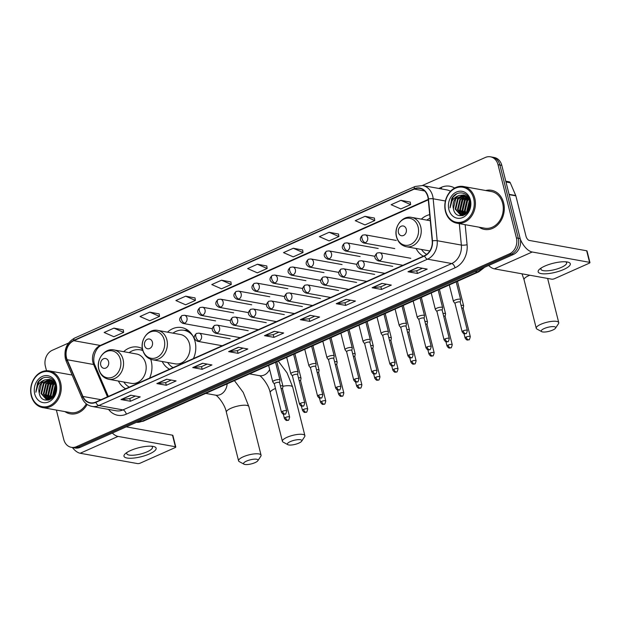 <?xml version="1.0" encoding="UTF-8"?>
<svg xmlns="http://www.w3.org/2000/svg" width="621" height="621" viewBox="0 0 621 621"><rect width="100%" height="100%" fill="white"/><g stroke="black" fill="none" stroke-linecap="round" stroke-linejoin="round"><path stroke-width="0.93" d="M416.054 248.478A21.945 17.885 -79.8 0 0 423.343 256.194M162.205 361.507A21.945 17.885 -79.8 0 0 169.494 369.223M193.449 358.558A21.945 17.885 -79.8 0 0 195.056 341.472A21.945 17.885 -79.8 0 0 181.666 327.57A21.945 17.885 -79.8 0 0 167.491 332.165M118.378 381.022A21.945 17.885 -79.8 0 0 125.659 388.738M149.614 378.073A21.945 17.885 -79.8 0 0 151.221 360.987A21.945 17.885 -79.8 0 0 150.732 359.287M429.701 214.649A21.945 17.885 -79.8 0 0 421.341 219.135M142.403 348.723A21.945 17.885 -79.8 0 0 137.831 347.085A21.945 17.885 -79.8 0 0 123.664 351.68M56.379 410.07L63.761 439.458A12.42 10.122 -79.8 0 0 71.345 447.33L75.118 448.005A12.42 10.122 -79.8 0 0 80.225 447.345L513.311 254.509A12.42 10.122 -79.8 0 0 520.188 238.588L501.799 165.357A12.42 10.122 -79.8 0 0 494.215 157.493L492.329 157.152A12.42 10.122 -79.8 0 1 499.905 165.015A12.42 10.122 -79.8 0 0 492.329 157.152L490.443 156.81A12.42 10.122 -79.8 0 0 485.335 157.47L422.389 185.5M73.231 447.663A12.42 10.122 -79.8 0 0 78.339 447.004L511.425 254.168A12.42 10.122 -79.8 0 0 518.302 238.247L499.905 165.015L518.302 238.247A12.42 10.122 -79.8 0 1 511.425 254.168L78.339 447.004A12.42 10.122 -79.8 0 1 73.231 447.663M64.957 411.614A19.872 16.2 -79.8 0 0 70.282 413.834A19.872 16.2 -79.8 0 0 87.165 404.457A19.872 16.2 -79.8 0 1 70.282 413.834A19.872 16.2 -79.8 0 1 64.957 411.614M479.125 227.201A19.872 16.2 -79.8 0 0 484.45 229.421A19.872 16.2 -79.8 0 0 503.631 202.888A19.872 16.2 -79.8 0 0 491.498 190.298A19.872 16.2 -79.8 0 0 485.731 190.523A19.872 16.2 -79.8 0 1 491.498 190.298L491.498 190.298A19.872 16.2 -79.8 0 1 503.631 202.888A19.872 16.2 -79.8 0 1 484.45 229.421A19.872 16.2 -79.8 0 1 479.125 227.201M66.486 357.665A13.251 10.798 100.2 0 1 73.821 340.688L414.292 189.087A13.251 10.798 100.2 0 1 419.742 188.38A13.251 10.798 100.2 0 1 428.203 198.992L432.216 240.917A13.251 10.798 100.2 0 1 424.492 255.681L95.758 402.059A13.251 10.798 100.2 0 1 90.309 402.765A13.251 10.798 100.2 0 1 82.927 396.439L67.184 359.738A13.251 10.798 100.2 0 1 66.486 357.665M66.222 357.781A13.584 11.069 -79.8 0 0 66.936 359.908L82.678 396.609A13.584 11.069 -79.8 0 0 95.836 402.361L424.57 255.992A13.584 11.069 -79.8 0 0 432.48 240.855L428.474 198.93A13.584 11.069 -79.8 0 0 414.215 188.784L73.744 340.378A13.584 11.069 -79.8 0 0 66.222 357.781M410.271 202.089L400.918 200.342L391.129 204.705L400.856 208.943L410.636 204.588L410.264 202.027M374.401 218.056L365.039 216.318L355.259 220.672L364.977 224.918L374.766 220.564L374.393 218.002M338.523 234.032L329.169 232.293L319.388 236.648L329.107 240.894L338.887 236.539L338.515 233.977M302.652 250.007L293.298 248.268L283.51 252.623L293.236 256.861L303.017 252.506L302.644 249.952M123.292 329.867L113.93 328.129L104.149 332.483L113.868 336.729L123.657 332.375L123.284 329.813M159.162 313.892L149.808 312.153L140.02 316.516L149.746 320.754L159.527 316.399L159.155 313.838M195.033 297.925L185.679 296.186L175.898 300.541L185.617 304.787L195.398 300.424L195.025 297.87M230.903 281.95L221.55 280.211L211.769 284.565L221.487 288.812L231.276 284.457L230.896 281.895M266.782 265.974L257.42 264.236L247.639 268.59L257.366 272.836L267.146 268.482L266.774 265.92M72.028 374.828A19.872 16.2 -79.8 0 0 71.562 374.937A19.872 16.2 -79.8 0 1 72.028 374.828M71.345 447.33A12.42 10.122 -79.8 0 0 76.453 446.662L509.538 253.826A12.42 10.122 -79.8 0 0 516.416 237.905L498.019 164.681A12.42 10.122 -79.8 0 0 490.443 156.81M68.496 343.071L52.249 350.306A12.42 10.122 -79.8 0 0 45.372 366.227L46.505 370.737M346.013 299.353L355.46 301.053L345.672 305.416L336.233 303.708L346.013 299.353M381.884 283.386L391.331 285.086L381.542 289.44L372.103 287.74L381.884 283.386M417.762 267.41L427.201 269.11L417.421 273.465L407.974 271.765L417.762 267.41M238.394 347.271L247.841 348.979L238.053 353.333L228.613 351.633L238.394 347.271M202.524 363.246L211.963 364.946L202.182 369.301L192.743 367.601L202.524 363.246M166.653 379.221L176.092 380.921L166.312 385.276L156.865 383.576L166.653 379.221M130.775 395.197L140.222 396.897L130.433 401.251L120.994 399.551L130.775 395.197M310.143 315.328L319.582 317.028L309.801 321.383L300.354 319.683L310.143 315.328M274.272 331.303L283.712 333.003L273.931 337.358L264.484 335.658L274.272 331.303M273.931 337.358L273.256 334.672M278.938 332.142L273.209 334.696L264.802 335.666A3.315 1.677 -114 0 1 264.484 335.658M309.801 321.383L309.126 318.705M314.816 316.167L309.087 318.72L300.673 319.699A3.315 1.677 -114 0 1 300.354 319.683M130.433 401.251L129.766 398.566M135.448 396.035L129.719 398.581L121.312 399.559A3.315 1.677 -114 0 1 120.994 399.551M166.312 385.276L165.636 382.59M171.318 380.06L165.597 382.614L157.183 383.592A3.315 1.677 -114 0 1 156.865 383.576M202.182 369.301L201.507 366.623M207.197 364.092L201.468 366.638L193.053 367.616A3.315 1.677 -114 0 1 192.743 367.601M238.053 353.333L237.377 350.648M243.067 348.117L237.338 350.663L228.932 351.641A3.315 1.677 -114 0 1 228.613 351.633M417.421 273.465L416.745 270.779M422.427 268.249L416.707 270.803L408.292 271.781A3.315 1.677 -114 0 1 407.974 271.765M381.542 289.44L380.875 286.755M386.557 284.224L380.828 286.778L372.421 287.748A3.315 1.677 -114 0 1 372.103 287.74M345.672 305.416L344.997 302.73M350.686 300.199L344.958 302.745L336.551 303.723A3.315 1.677 -114 0 1 336.233 303.708M257.42 264.236L267.146 268.482M221.55 280.211L231.276 284.457M185.679 296.186L195.398 300.424M149.808 312.153L159.527 316.399M113.93 328.129L123.657 332.375M293.298 248.268L303.017 252.506M329.169 232.293L338.887 236.539M365.039 216.318L374.766 220.564M400.918 200.342L410.636 204.588M149.506 453.912A16.565 4.65 -14.1 0 1 129.657 458.259A16.565 4.65 -14.1 0 1 125.636 453.4A16.565 4.65 -14.1 0 1 130.62 450.512A16.565 4.65 -14.1 0 1 153.333 446.445A16.565 4.65 -14.1 0 1 149.506 453.912M127.158 452.321A13.251 3.718 165.9 0 0 126.762 453.656A13.251 3.718 165.9 0 0 134.159 455.154A13.251 3.718 165.9 0 0 147.169 451.793A13.251 3.718 165.9 0 0 152.463 447.205A13.251 3.718 165.9 0 0 151.477 446.212M72.385 447.516A16.565 8.391 66 0 0 80.21 453.26L137.575 463.592A2.073 0.582 165.9 0 0 140.385 463.08L174.951 447.687A2.073 0.582 165.9 0 0 175.782 446.973A2.073 0.582 165.9 0 0 175.401 446.747L172.498 435.189L126.249 426.852M112.331 433.054A16.565 8.391 66 0 0 118.044 436.416L175.401 446.747M172.498 435.189A2.073 0.582 -14.1 0 1 172.879 435.406L175.782 446.973M59.507 382.924A17.807 14.516 -79.8 0 0 41.32 372.6A17.807 14.516 -79.8 0 0 31.461 395.414A17.807 14.516 -79.8 0 0 49.641 405.746A17.807 14.516 -79.8 0 0 59.507 382.924M60.625 382.722A18.63 15.191 -79.8 0 0 49.261 370.916A18.63 15.191 -79.8 0 0 31.275 395.787A18.63 15.191 -79.8 0 0 42.647 407.593A18.63 15.191 -79.8 0 0 60.625 382.722M53.196 396.974L52.801 395.593L55.704 384.873M53.592 396.477L55.859 385.486M51.745 398.403L50.441 395.166L52.816 385.074L54.827 383.11M52.094 398.108L51.031 395.267L53.406 385.183L55.059 383.491M50.425 399.287L48.081 394.739L50.456 384.647L53.833 381.837M50.743 399.101L48.671 394.847L51.046 384.756L54.089 382.125M49.222 399.823L45.721 394.312L48.096 384.228L52.785 380.883M53.127 381.162L50.743 383.53L47.941 395.818L49.525 399.714L46.311 394.42L48.686 384.329L53.057 381.1M48.12 400.048L43.361 393.885L45.737 383.801L51.698 380.168M48.422 400.033L43.951 393.993L46.327 383.902L51.978 380.331M48.578 400.025L46.777 399.924L41.002 393.466L43.369 383.374L50.573 379.672M48.104 400.134L46.917 399.947M47.212 399.994L41.591 393.567L43.959 383.483L50.852 379.773M54.927 394.234L56.177 388.109M55.548 392.612L56.107 389.848M53.375 380.991L53.763 380.883M39.232 393.147C41.599 406.794 59.717 398.24 55.812 385.292C53.926 375.806 42.104 374.471 37.555 382.963L35.894 392.262C36.391 385.913 39.41 381.783 44.96 379.881A10.355 8.438 -79.8 0 0 39.232 393.147L41.599 383.056L49.703 379.415M44.96 379.881L49.556 379.392L55.626 384.609M34.722 393.962A13.662 11.139 -79.8 0 0 48.679 401.888A13.662 11.139 -79.8 0 0 56.239 384.376A13.662 11.139 -79.8 0 0 42.282 376.45A13.662 11.139 -79.8 0 0 34.722 393.962M42.647 407.593L70.507 412.616A18.63 15.191 -79.8 0 0 86.319 403.836M35.894 392.262L38.937 381.403L42.74 378.119M47.18 399.319L45.574 395.391L48.384 383.103L50.984 380.572M51.17 398.829L50.301 396.245L53.103 383.957L54.4 382.513M52.839 397.378L55.502 384.329M47.421 400.017L47.064 399.528M46.66 398.899L45.279 395.336L48.081 383.048L50.27 380.836M49.02 399.319L47.646 395.763L50.448 383.475L52.638 381.263M50.961 398.961L50.006 396.19L52.808 383.902L54.252 382.319M52.622 397.603L52.366 396.617L55.378 384.065M54.446 395.173L56.107 386.984M255.037 462.629A7.452 2.096 165.9 0 0 257.847 460.72A7.452 2.096 165.9 0 0 254.789 459.144A7.452 2.096 165.9 0 0 246.537 461.092A7.452 2.096 165.9 0 0 244.022 464.19A7.452 2.096 165.9 0 0 255.037 462.629M244.022 464.19L239.295 461.628A11.597 3.252 -14.1 0 1 238.573 460.829A11.597 3.252 -14.1 0 1 243.207 456.815A11.597 3.252 -14.1 0 1 254.587 453.873A11.597 3.252 -14.1 0 1 261.061 455.185A11.597 3.252 -14.1 0 1 260.804 456.233L257.847 460.72M108.582 361.663A4.968 4.052 -79.8 0 0 103.505 358.783A4.968 4.052 -79.8 0 0 100.757 365.148A4.968 4.052 -79.8 0 0 105.834 368.036A4.968 4.052 -79.8 0 0 108.582 361.663M108.667 379.276L131.295 383.351A14.904 12.148 -79.8 0 0 145.679 363.456A14.904 12.148 -79.8 0 0 136.581 354.009L113.954 349.933C104.724 347.814 95.89 359.443 98.817 369.386C100.369 374.843 103.653 378.142 108.667 379.276A14.904 12.148 -79.8 0 0 123.051 359.373A14.904 12.148 -79.8 0 0 113.954 349.933M142.846 350.578A19.67 16.03 -79.8 0 0 140.261 349.833A19.67 16.03 -79.8 0 0 129.121 352.666M142.791 350.391A19.67 16.03 -79.8 0 0 141.208 350.003L140.261 349.833M123.835 382.008A19.67 16.03 -79.8 0 0 129.277 387.131M298.864 443.107A7.452 2.096 165.9 0 0 301.674 441.205A7.452 2.096 165.9 0 0 298.616 439.629A7.452 2.096 165.9 0 0 290.364 441.578A7.452 2.096 165.9 0 0 287.849 444.675A7.452 2.096 165.9 0 0 298.864 443.107M287.849 444.675L283.129 442.113A11.597 3.252 -14.1 0 1 282.4 441.314A11.597 3.252 -14.1 0 1 287.034 437.3A11.597 3.252 -14.1 0 1 298.414 434.358A11.597 3.252 -14.1 0 1 304.888 435.663A11.597 3.252 -14.1 0 1 304.632 436.71L301.674 441.205M152.417 342.148A4.968 4.052 -79.8 0 0 147.34 339.268A4.968 4.052 -79.8 0 0 144.584 345.633A4.968 4.052 -79.8 0 0 149.661 348.513A4.968 4.052 -79.8 0 0 152.417 342.148M152.502 359.761L175.13 363.836A14.904 12.148 -79.8 0 0 189.514 343.941A14.904 12.148 -79.8 0 0 180.416 334.494L157.788 330.419C148.551 328.299 139.725 339.928 142.651 349.871C144.204 355.328 147.488 358.62 152.502 359.761A14.904 12.148 -79.8 0 0 166.886 339.858A14.904 12.148 -79.8 0 0 157.788 330.419M192.758 335.767A19.67 16.03 -79.8 0 0 184.088 330.318A19.67 16.03 -79.8 0 0 172.956 333.151M190.942 333.151A19.67 16.03 -79.8 0 0 185.035 330.488L184.088 330.318M167.67 362.493A19.67 16.03 -79.8 0 0 173.112 367.616M552.713 330.077A7.452 2.096 165.9 0 0 555.523 328.175A7.452 2.096 165.9 0 0 552.465 326.599A7.452 2.096 165.9 0 0 544.213 328.548A7.452 2.096 165.9 0 0 541.698 331.645A7.452 2.096 165.9 0 0 552.713 330.077M541.698 331.645L536.979 329.083A11.597 3.252 -14.1 0 1 536.249 328.284A11.597 3.252 -14.1 0 1 540.883 324.271A11.597 3.252 -14.1 0 1 552.263 321.329A11.597 3.252 -14.1 0 1 558.737 322.633A11.597 3.252 -14.1 0 1 558.481 323.681L555.523 328.175M406.258 229.118A4.968 4.052 -79.8 0 0 401.189 226.238A4.968 4.052 -79.8 0 0 398.434 232.603A4.968 4.052 -79.8 0 0 403.51 235.483A4.968 4.052 -79.8 0 0 406.258 229.118M430.043 218.25A19.67 16.03 -79.8 0 0 426.806 220.121M421.519 249.463A19.67 16.03 -79.8 0 0 426.65 254.408M406.351 246.731A14.904 12.148 -79.8 0 0 420.735 226.828A14.904 12.148 -79.8 0 0 411.638 217.389C402.4 215.27 393.574 226.898 396.493 236.842C398.053 242.299 401.337 245.59 406.351 246.731L428.979 250.806A14.904 12.148 -79.8 0 0 429.833 250.923M282.539 388.839L282.951 386.355A3.726 1.048 165.9 0 0 282.951 386.223A3.726 1.048 165.9 0 0 282.268 385.827A3.726 1.048 165.9 0 0 280.382 385.866M282.524 388.886A2.694 0.753 165.9 0 0 282.524 388.793A2.694 0.753 165.9 0 0 282.035 388.505A2.694 0.753 165.9 0 0 281.041 388.482M300.603 380.789L301.022 378.313A3.726 1.048 165.9 0 0 301.014 378.181A3.726 1.048 165.9 0 0 300.339 377.785A3.726 1.048 165.9 0 0 298.453 377.816M300.595 380.844A2.694 0.753 165.9 0 0 300.595 380.751A2.694 0.753 165.9 0 0 300.098 380.456A2.694 0.753 165.9 0 0 299.112 380.44M318.666 372.747L319.085 370.271A3.726 1.048 165.9 0 0 319.078 370.139A3.726 1.048 165.9 0 0 318.402 369.736A3.726 1.048 165.9 0 0 316.516 369.774M318.658 372.794A2.694 0.753 165.9 0 0 318.658 372.701A2.694 0.753 165.9 0 0 318.169 372.414A2.694 0.753 165.9 0 0 317.176 372.398M336.737 364.706L337.149 362.222A3.726 1.048 165.9 0 0 337.149 362.09A3.726 1.048 165.9 0 0 336.466 361.694A3.726 1.048 165.9 0 0 334.587 361.733M336.729 364.752A2.694 0.753 165.9 0 0 336.722 364.659A2.694 0.753 165.9 0 0 336.233 364.372A2.694 0.753 165.9 0 0 335.247 364.348M354.801 356.656L355.22 354.18A3.726 1.048 165.9 0 0 355.212 354.048A3.726 1.048 165.9 0 0 354.537 353.652A3.726 1.048 165.9 0 0 352.65 353.683M354.793 356.71A2.694 0.753 165.9 0 0 354.793 356.609A2.694 0.753 165.9 0 0 354.304 356.322A2.694 0.753 165.9 0 0 353.31 356.307M372.872 348.614L373.283 346.138A3.726 1.048 165.9 0 0 373.283 346.006A3.726 1.048 165.9 0 0 372.6 345.602A3.726 1.048 165.9 0 0 370.721 345.641M372.864 348.66A2.694 0.753 165.9 0 0 372.856 348.567A2.694 0.753 165.9 0 0 372.367 348.28A2.694 0.753 165.9 0 0 371.374 348.265M390.935 340.572L391.354 338.088A3.726 1.048 165.9 0 0 391.346 337.956A3.726 1.048 165.9 0 0 390.671 337.56A3.726 1.048 165.9 0 0 388.785 337.599M390.927 340.618A2.694 0.753 165.9 0 0 390.927 340.525A2.694 0.753 165.9 0 0 390.438 340.238A2.694 0.753 165.9 0 0 389.445 340.215M409.006 332.522L409.418 330.046A3.726 1.048 165.9 0 0 409.418 329.914A3.726 1.048 165.9 0 0 408.734 329.518A3.726 1.048 165.9 0 0 406.848 329.549M408.998 332.577A2.694 0.753 165.9 0 0 408.991 332.476A2.694 0.753 165.9 0 0 408.502 332.188A2.694 0.753 165.9 0 0 407.508 332.173M427.069 324.48L427.489 322.004A3.726 1.048 165.9 0 0 427.481 321.872A3.726 1.048 165.9 0 0 426.806 321.468A3.726 1.048 165.9 0 0 424.919 321.507M427.062 324.527A2.694 0.753 165.9 0 0 427.062 324.434A2.694 0.753 165.9 0 0 426.573 324.146A2.694 0.753 165.9 0 0 425.579 324.131M445.141 316.438L445.552 313.954A3.726 1.048 165.9 0 0 445.552 313.822A3.726 1.048 165.9 0 0 444.869 313.426A3.726 1.048 165.9 0 0 442.983 313.465M445.133 316.485A2.694 0.753 165.9 0 0 445.125 316.392A2.694 0.753 165.9 0 0 444.636 316.105A2.694 0.753 165.9 0 0 443.642 316.081M463.204 308.389L463.623 305.912A3.726 1.048 165.9 0 0 463.615 305.78A3.726 1.048 165.9 0 0 462.94 305.385A3.726 1.048 165.9 0 0 461.054 305.416M463.196 308.443A2.694 0.753 165.9 0 0 463.196 308.342A2.694 0.753 165.9 0 0 462.699 308.055A2.694 0.753 165.9 0 0 461.713 308.039M279.574 382.652L279.993 380.176A3.726 1.048 165.9 0 0 279.986 380.044A3.726 1.048 165.9 0 0 279.31 379.641A3.726 1.048 165.9 0 0 275.134 380.223A3.726 1.048 165.9 0 0 272.759 381.861A3.726 1.048 165.9 0 0 272.821 381.977L274.358 383.964M279.566 382.699A2.694 0.753 165.9 0 0 279.566 382.606A2.694 0.753 165.9 0 0 279.077 382.319A2.694 0.753 165.9 0 0 275.421 382.986A2.694 0.753 165.9 0 0 274.342 383.918A2.694 0.753 165.9 0 0 274.389 384.003M297.645 374.61L298.057 372.126A3.726 1.048 165.9 0 0 298.057 372.002A3.726 1.048 165.9 0 0 297.374 371.599A3.726 1.048 165.9 0 0 293.205 372.181A3.726 1.048 165.9 0 0 290.83 373.811A3.726 1.048 165.9 0 0 290.884 373.935L292.421 375.922M297.638 374.657A2.694 0.753 165.9 0 0 297.63 374.564A2.694 0.753 165.9 0 0 297.141 374.277A2.694 0.753 165.9 0 0 293.492 374.944A2.694 0.753 165.9 0 0 292.413 375.876A2.694 0.753 165.9 0 0 292.452 375.961M315.709 366.561L316.128 364.085A3.726 1.048 165.9 0 0 316.12 363.953A3.726 1.048 165.9 0 0 315.445 363.557A3.726 1.048 165.9 0 0 311.268 364.139A3.726 1.048 165.9 0 0 308.893 365.769A3.726 1.048 165.9 0 0 308.955 365.885L310.492 367.873M315.701 366.615A2.694 0.753 165.9 0 0 315.701 366.522A2.694 0.753 165.9 0 0 315.212 366.235A2.694 0.753 165.9 0 0 311.556 366.895A2.694 0.753 165.9 0 0 310.477 367.834A2.694 0.753 165.9 0 0 310.523 367.911M333.78 358.519L334.191 356.043A3.726 1.048 165.9 0 0 334.191 355.911A3.726 1.048 165.9 0 0 333.508 355.507A3.726 1.048 165.9 0 0 329.34 356.089A3.726 1.048 165.9 0 0 326.964 357.727A3.726 1.048 165.9 0 0 327.019 357.843L328.556 359.831M333.772 358.565A2.694 0.753 165.9 0 0 333.764 358.472A2.694 0.753 165.9 0 0 333.275 358.185A2.694 0.753 165.9 0 0 329.619 358.853A2.694 0.753 165.9 0 0 328.548 359.784A2.694 0.753 165.9 0 0 328.587 359.87M351.843 350.477L352.262 347.993A3.726 1.048 165.9 0 0 352.254 347.869A3.726 1.048 165.9 0 0 351.579 347.465A3.726 1.048 165.9 0 0 347.403 348.047A3.726 1.048 165.9 0 0 345.028 349.677A3.726 1.048 165.9 0 0 345.09 349.802L346.627 351.789M351.835 350.523A2.694 0.753 165.9 0 0 351.835 350.43A2.694 0.753 165.9 0 0 351.346 350.143A2.694 0.753 165.9 0 0 347.69 350.811A2.694 0.753 165.9 0 0 346.611 351.742A2.694 0.753 165.9 0 0 346.658 351.828M369.914 342.427L370.326 339.951A3.726 1.048 165.9 0 0 370.326 339.819A3.726 1.048 165.9 0 0 369.642 339.423A3.726 1.048 165.9 0 0 365.474 340.005A3.726 1.048 165.9 0 0 363.099 341.635A3.726 1.048 165.9 0 0 363.153 341.752L364.69 343.739M369.906 342.481A2.694 0.753 165.9 0 0 369.899 342.388A2.694 0.753 165.9 0 0 369.41 342.093A2.694 0.753 165.9 0 0 365.753 342.761A2.694 0.753 165.9 0 0 364.682 343.7A2.694 0.753 165.9 0 0 364.721 343.778M387.978 334.385L388.397 331.909A3.726 1.048 165.9 0 0 388.389 331.777A3.726 1.048 165.9 0 0 387.714 331.373A3.726 1.048 165.9 0 0 383.537 331.956A3.726 1.048 165.9 0 0 381.162 333.593A3.726 1.048 165.9 0 0 381.216 333.71L382.761 335.697M387.97 334.432A2.694 0.753 165.9 0 0 387.97 334.339A2.694 0.753 165.9 0 0 387.481 334.051A2.694 0.753 165.9 0 0 383.825 334.719A2.694 0.753 165.9 0 0 382.746 335.65A2.694 0.753 165.9 0 0 382.792 335.736M406.049 326.343L406.46 323.859A3.726 1.048 165.9 0 0 406.46 323.735A3.726 1.048 165.9 0 0 405.777 323.331A3.726 1.048 165.9 0 0 401.608 323.914A3.726 1.048 165.9 0 0 399.225 325.544A3.726 1.048 165.9 0 0 399.287 325.668L400.824 327.655M406.041 326.39A2.694 0.753 165.9 0 0 406.033 326.297A2.694 0.753 165.9 0 0 405.544 326.009A2.694 0.753 165.9 0 0 401.888 326.677A2.694 0.753 165.9 0 0 400.817 327.609A2.694 0.753 165.9 0 0 400.856 327.694M424.112 318.294L424.531 315.817A3.726 1.048 165.9 0 0 424.523 315.685A3.726 1.048 165.9 0 0 423.848 315.289A3.726 1.048 165.9 0 0 419.672 315.872A3.726 1.048 165.9 0 0 417.296 317.502A3.726 1.048 165.9 0 0 417.351 317.618L418.896 319.605M424.104 318.348A2.694 0.753 165.9 0 0 424.104 318.255A2.694 0.753 165.9 0 0 423.607 317.96A2.694 0.753 165.9 0 0 419.959 318.627A2.694 0.753 165.9 0 0 418.88 319.567A2.694 0.753 165.9 0 0 418.919 319.644M442.183 310.252L442.594 307.775A3.726 1.048 165.9 0 0 442.594 307.643A3.726 1.048 165.9 0 0 441.911 307.24A3.726 1.048 165.9 0 0 437.743 307.822A3.726 1.048 165.9 0 0 435.36 309.46A3.726 1.048 165.9 0 0 435.422 309.576L436.959 311.563M442.168 310.298A2.694 0.753 165.9 0 0 442.168 310.205A2.694 0.753 165.9 0 0 441.678 309.918A2.694 0.753 165.9 0 0 438.022 310.585A2.694 0.753 165.9 0 0 436.951 311.517A2.694 0.753 165.9 0 0 436.99 311.602M460.246 302.21L460.666 299.726A3.726 1.048 165.9 0 0 460.658 299.601A3.726 1.048 165.9 0 0 459.982 299.198A3.726 1.048 165.9 0 0 455.806 299.78A3.726 1.048 165.9 0 0 453.431 301.41A3.726 1.048 165.9 0 0 453.485 301.534L455.022 303.522M460.239 302.256A2.694 0.753 165.9 0 0 460.239 302.163A2.694 0.753 165.9 0 0 459.742 301.876A2.694 0.753 165.9 0 0 456.093 302.543A2.694 0.753 165.9 0 0 455.014 303.475A2.694 0.753 165.9 0 0 455.053 303.56M563.674 269.498A16.565 4.65 -14.1 0 1 543.825 273.845A16.565 4.65 -14.1 0 1 539.804 268.986A16.565 4.65 -14.1 0 1 544.788 266.099A16.565 4.65 -14.1 0 1 567.501 262.031A16.565 4.65 -14.1 0 1 563.674 269.498M541.326 267.899A13.251 3.718 165.9 0 0 540.93 269.242A13.251 3.718 165.9 0 0 548.327 270.74A13.251 3.718 165.9 0 0 561.337 267.379A13.251 3.718 165.9 0 0 566.631 262.792A13.251 3.718 165.9 0 0 565.646 261.798M488.665 265.478A16.565 8.391 66 0 0 494.378 268.846L551.743 279.178A2.073 0.582 165.9 0 0 554.553 278.666L589.119 263.273A2.073 0.582 165.9 0 0 589.95 262.559A2.073 0.582 165.9 0 0 589.57 262.334L586.666 250.775L529.309 240.436A4.137 2.096 -114 0 1 525.979 236.159L515.857 195.856L509.15 194.645M520.328 239.186A16.565 8.391 66 0 0 532.213 252.002L589.57 262.334M586.666 250.775A2.073 0.582 -14.1 0 1 587.047 250.993L589.95 262.559M505.773 181.192L509.127 181.79A2.073 1.684 100.2 0 1 510.276 182.784L515.748 195.53A2.073 1.684 100.2 0 1 515.857 195.856M473.676 198.51A17.807 14.516 -79.8 0 0 455.488 188.186A17.807 14.516 -79.8 0 0 445.63 211A17.807 14.516 -79.8 0 0 463.809 221.332A17.807 14.516 -79.8 0 0 473.676 198.51M474.793 198.309A18.63 15.191 -79.8 0 0 463.429 186.502A18.63 15.191 -79.8 0 0 445.443 211.373A18.63 15.191 -79.8 0 0 456.815 223.18A18.63 15.191 -79.8 0 0 474.793 198.309M456.815 223.18L484.675 228.194A18.63 15.191 -79.8 0 0 502.653 203.323A18.63 15.191 -79.8 0 0 491.281 191.524L463.429 186.502M467.365 212.561L466.969 211.171L469.872 200.459M467.76 212.064L470.027 201.072M465.913 213.989L464.609 210.752L466.984 200.661L468.995 198.697M466.262 213.694L465.199 210.853L467.574 200.769L469.228 199.077M464.593 214.874L462.249 210.325L464.624 200.234L468.001 197.424M464.912 214.687L462.839 210.434L465.214 200.342L468.257 197.711M463.39 215.409L459.889 209.898L462.265 199.807L466.953 196.469M467.295 196.748L464.912 199.116L462.109 211.404L463.693 215.301L460.479 210.007L462.855 199.915L467.225 196.686M462.288 215.634L457.53 209.471L459.897 199.388L465.866 195.755M462.591 215.619L458.119 209.58L460.495 199.488L466.146 195.91M462.746 215.611L460.945 215.51L455.17 209.044L457.537 198.961L464.741 195.25M462.272 215.72L461.085 215.534M461.38 215.58L455.76 209.153L458.127 199.062L465.02 195.359M469.096 209.82L470.345 203.696M469.717 208.198L470.276 205.435M467.543 196.578L467.931 196.469M453.4 208.726C455.767 222.38 473.885 213.826 469.981 200.878C468.094 191.392 456.272 190.057 451.723 198.549L450.062 207.849C450.559 201.499 453.578 197.369 459.129 195.46A10.355 8.438 -79.8 0 0 453.4 208.726L455.767 198.642L463.871 195.002M459.129 195.46L463.724 194.971L469.794 200.195M448.89 209.549A13.662 11.139 -79.8 0 0 462.847 217.474A13.662 11.139 -79.8 0 0 470.407 199.962A13.662 11.139 -79.8 0 0 456.451 192.036A13.662 11.139 -79.8 0 0 448.89 209.549M450.062 207.849L453.105 196.989L456.909 193.705M461.349 214.905L459.742 210.977L462.552 198.689L465.152 196.158M465.339 214.416L464.469 211.831L467.271 199.543L468.568 198.099M467.008 212.964L469.67 199.915M461.589 215.603L461.232 215.114M460.829 214.478L459.447 210.923L462.249 198.635L464.438 196.422M463.188 214.905L461.814 211.35L464.617 199.062L466.806 196.841M465.129 214.548L464.174 211.777L466.976 199.488L468.42 197.905M466.79 213.189L466.534 212.203L469.546 199.651M468.614 210.76L470.276 202.57M80.225 447.345L76.453 446.662M501.799 165.357L498.019 164.681M520.188 238.588L516.416 237.905M513.311 254.509L509.538 253.826M484.675 267.263L478.838 271.788L143.35 421.178L136.333 422.365A16.565 13.499 -79.8 0 0 141.914 421.317L139.616 420.906M143.35 421.178A8.283 4.2 -114 0 1 141.914 421.317L477.409 271.936L475.104 271.517M478.838 271.788A8.283 4.2 -114 0 1 477.409 271.936A16.565 13.499 -79.8 0 0 482.315 268.311M73.821 340.688L100.26 345.455A13.251 10.798 -79.8 0 0 92.925 362.431A13.251 10.798 -79.8 0 0 93.624 364.504L107.487 396.835M438.837 188.458L441.345 187.34A4.137 2.096 -114 0 1 441.531 188.947M441.345 187.34A20.703 16.876 100.2 0 1 454.642 188.054M450.504 191.291A16.565 13.499 -79.8 0 0 446.763 189.886L422.59 185.532A16.565 13.499 100.2 0 1 433.171 198.79L437.184 240.715A16.565 13.499 100.2 0 1 427.535 259.174L98.801 405.544A4.137 2.096 -114 0 1 95.836 402.361M414.215 188.784A4.137 2.096 -114 0 1 415.069 186.486L74.598 338.08C66.874 342.474 63.808 349.375 65.391 358.791L66.253 361.36A4.137 1.506 -23.2 0 1 66.936 359.908M424.57 255.992A4.137 2.096 66 0 0 427.535 259.174L451.708 263.529A16.565 13.499 -79.8 0 0 461.356 245.07L459.307 223.63M432.48 240.855A4.137 0.784 -5.5 0 1 437.184 240.715L461.356 245.07A4.137 0.784 174.5 0 0 467.093 244.736A20.703 16.876 100.2 0 1 455.038 267.806L126.304 414.184A20.703 16.876 100.2 0 1 108.559 409.418M66.253 361.36L81.995 398.061A4.137 1.506 -23.2 0 1 82.678 396.609M126.304 414.184A4.137 2.096 -114 0 0 122.974 409.907L98.801 405.544A16.565 13.499 100.2 0 1 91.993 406.429L116.166 410.784A16.565 13.499 -79.8 0 0 122.974 409.907L451.708 263.529A4.137 2.096 -114 0 1 455.038 267.806M428.474 198.93A4.137 0.784 -5.5 0 1 433.171 198.79L445.412 200.994M74.598 338.08A4.137 2.096 66 0 0 73.744 340.378M465.176 224.686L467.093 244.736M414.292 189.087L424.593 190.95M428.242 199.411L100.26 345.455A7.452 3.773 -114 0 0 101.549 345.323C95.999 347.023 91.504 358.581 94.99 365.342A7.452 2.717 156.8 0 0 93.624 364.504L67.184 359.738M82.927 396.439L101.044 399.707M274.513 331.342L264.802 335.666M238.643 347.318L228.932 351.641M202.764 363.293L193.053 367.616M166.894 379.26L157.183 383.592M131.023 395.235L121.312 399.559M310.384 315.375L300.673 319.699M346.262 299.4L336.551 303.723M382.132 283.424L372.421 287.748M418.003 267.457L408.292 271.781M118.044 436.416L80.21 453.26M234.428 380.619L243.23 392.41L248.866 406.615A11.597 3.252 165.9 0 0 242.384 405.311A11.597 3.252 165.9 0 0 231.012 408.253A11.597 3.252 165.9 0 0 226.37 412.266C224.903 403.883 216.535 394.599 215.448 395.142M227.139 383.863A11.597 9.447 100.2 0 1 220.354 394.56A11.597 9.447 100.2 0 1 215.588 395.173L205.73 393.396M120.427 359.505A13.693 11.162 -79.8 0 0 106.439 351.556A13.693 11.162 -79.8 0 0 98.855 369.107A13.693 11.162 -79.8 0 0 112.843 377.048A13.693 11.162 -79.8 0 0 120.427 359.505M142.706 350.089A19.856 16.185 -79.8 0 0 140.719 349.918M275.483 388.459A11.597 3.252 165.9 0 0 274.839 388.738A11.597 3.252 165.9 0 0 270.205 392.751C268.738 384.368 260.362 375.084 259.283 375.627M269.646 369.456A11.597 9.447 100.2 0 1 264.189 375.037A11.597 9.447 100.2 0 1 259.423 375.658L249.557 373.881M278.255 361.104L287.065 372.895L292.693 387.1A11.597 3.252 165.9 0 0 282.951 386.262M164.262 339.982A13.693 11.162 -79.8 0 0 150.274 332.041A13.693 11.162 -79.8 0 0 142.69 349.592A13.693 11.162 -79.8 0 0 156.678 357.533A13.693 11.162 -79.8 0 0 164.262 339.982M189.133 331.272A19.856 16.185 -79.8 0 0 184.553 330.403M529.822 275.227A11.597 3.252 165.9 0 0 528.688 275.708A11.597 3.252 165.9 0 0 524.054 279.722L521.989 273.814M418.104 226.952A13.693 11.162 -79.8 0 0 404.124 219.011A13.693 11.162 -79.8 0 0 396.54 236.562A13.693 11.162 -79.8 0 0 410.528 244.503A13.693 11.162 -79.8 0 0 418.104 226.952M212.18 328.68L182.962 323.417C178.918 321.259 178.6 318.635 182.007 315.561A4.137 2.096 66 0 0 181.332 318.915A4.137 2.096 -114 0 0 184.662 323.192A4.137 3.377 -79.8 0 0 186.96 317.89A4.137 3.377 -79.8 0 0 184.429 315.266L215.588 320.878M182.962 323.417A4.137 3.377 -79.8 0 0 184.662 323.192M285.489 417.459A2.694 0.753 165.9 0 0 284.41 418.391C286.708 421.783 287.104 420.068 288.113 420.2A2.694 1.366 66 0 1 287.647 420.246A2.694 1.366 -114 0 1 285.489 417.459A2.694 0.753 165.9 0 1 288.128 416.776A2.694 0.753 165.9 0 1 289.634 417.079L282.524 388.793M230.251 320.638L201.025 315.367C196.989 313.209 196.671 310.593 200.078 307.511A4.137 2.096 66 0 0 199.403 310.873A4.137 2.096 -114 0 0 202.733 315.15A4.137 3.377 -79.8 0 0 205.023 309.84A4.137 3.377 -79.8 0 0 202.493 307.224L233.659 312.837M201.025 315.367A4.137 3.377 -79.8 0 0 202.733 315.15M303.553 409.418A2.694 0.753 165.9 0 0 302.474 410.349C304.771 413.733 305.167 412.026 306.184 412.15A2.694 1.366 66 0 1 305.718 412.197A2.694 1.366 -114 0 1 303.553 409.418A2.694 0.753 165.9 0 1 306.192 408.734A2.694 0.753 165.9 0 1 307.698 409.037L300.595 380.751M248.315 312.588L219.097 307.325C215.052 305.167 214.734 302.543 218.142 299.469A4.137 2.096 66 0 0 217.466 302.823A4.137 2.096 -114 0 0 220.797 307.108A4.137 3.377 -79.8 0 0 223.086 301.798A4.137 3.377 -79.8 0 0 220.564 299.175L251.722 304.795M219.097 307.325A4.137 3.377 -79.8 0 0 220.797 307.108M321.616 401.368A2.694 0.753 165.9 0 0 320.545 402.307C322.842 405.692 323.238 403.984 324.247 404.108A2.694 1.366 66 0 1 323.782 404.155A2.694 1.366 -114 0 1 321.616 401.368A2.694 0.753 165.9 0 1 324.263 400.692A2.694 0.753 165.9 0 1 325.761 400.995L318.658 372.701M266.386 304.546L237.16 299.283C233.116 297.125 232.805 294.501 236.213 291.428A4.137 2.096 66 0 0 235.538 294.781A4.137 2.096 -114 0 0 238.86 299.058A4.137 3.377 -79.8 0 0 241.158 293.756A4.137 3.377 -79.8 0 0 238.627 291.133L269.786 296.745M237.16 299.283A4.137 3.377 -79.8 0 0 238.86 299.058M339.687 393.326A2.694 0.753 165.9 0 0 338.608 394.257C340.906 397.65 341.302 395.934 342.318 396.066A2.694 1.366 66 0 1 341.853 396.113A2.694 1.366 -114 0 1 339.687 393.326A2.694 0.753 165.9 0 1 342.326 392.643A2.694 0.753 165.9 0 1 343.832 392.946L336.722 364.659M284.449 296.504L255.231 291.233C251.187 289.075 250.868 286.46 254.276 283.378A4.137 2.096 66 0 0 253.601 286.739A4.137 2.096 -114 0 0 256.931 291.016A4.137 3.377 -79.8 0 0 259.221 285.707A4.137 3.377 -79.8 0 0 256.698 283.091L287.857 288.703M255.231 291.233A4.137 3.377 -79.8 0 0 256.931 291.016M357.75 385.284A2.694 0.753 165.9 0 0 356.679 386.215C358.977 389.6 359.373 387.892 360.382 388.016A2.694 1.366 66 0 1 359.916 388.063A2.694 1.366 -114 0 1 357.75 385.284A2.694 0.753 165.9 0 1 360.397 384.601A2.694 0.753 165.9 0 1 361.896 384.904L354.793 356.609M302.52 288.454L273.294 283.192C269.25 281.034 268.94 278.41 272.347 275.336A4.137 2.096 66 0 0 271.672 278.689A4.137 2.096 -114 0 0 274.994 282.974A4.137 3.377 -79.8 0 0 277.292 277.665A4.137 3.377 -79.8 0 0 274.761 275.041L305.92 280.661M273.294 283.192A4.137 3.377 -79.8 0 0 274.994 282.974M375.821 377.234A2.694 0.753 165.9 0 0 374.742 378.173C377.04 381.558 377.436 379.85 378.453 379.974A2.694 1.366 66 0 1 377.987 380.021A2.694 1.366 -114 0 1 375.821 377.234A2.694 0.753 165.9 0 1 378.461 376.559A2.694 0.753 165.9 0 1 379.967 376.862L372.856 348.567M320.583 280.413L291.365 275.15C287.321 272.992 287.003 270.368 290.411 267.294A4.137 2.096 66 0 0 289.735 270.647A4.137 2.096 -114 0 0 293.065 274.924A4.137 3.377 -79.8 0 0 295.355 269.623A4.137 3.377 -79.8 0 0 292.833 266.999L323.991 272.611M291.365 275.15A4.137 3.377 -79.8 0 0 293.065 274.924M393.885 369.192A2.694 0.753 165.9 0 0 392.814 370.124C395.111 373.516 395.507 371.8 396.516 371.932A2.694 1.366 66 0 1 396.051 371.979A2.694 1.366 -114 0 1 393.885 369.192A2.694 0.753 165.9 0 1 396.532 368.509A2.694 0.753 165.9 0 1 398.03 368.812L390.927 340.525M338.647 272.371L309.429 267.1C305.385 264.942 305.074 262.326 308.482 259.244A4.137 2.096 66 0 0 307.799 262.605A4.137 2.096 -114 0 0 311.129 266.883A4.137 3.377 -79.8 0 0 313.426 261.573A4.137 3.377 -79.8 0 0 310.896 258.957L342.055 264.569M309.429 267.1A4.137 3.377 -79.8 0 0 311.129 266.883M411.956 361.15A2.694 0.753 165.9 0 0 410.877 362.082C413.175 365.466 413.57 363.759 414.58 363.883A2.694 1.366 66 0 1 414.114 363.929A2.694 1.366 -114 0 1 411.956 361.15A2.694 0.753 165.9 0 1 414.595 360.467A2.694 0.753 165.9 0 1 416.101 360.77L408.991 332.476M356.718 264.321L327.492 259.058C323.456 256.9 323.137 254.276 326.545 251.202A4.137 2.096 66 0 0 325.87 254.556A4.137 2.096 -114 0 0 329.2 258.841A4.137 3.377 -79.8 0 0 331.49 253.531A4.137 3.377 -79.8 0 0 328.967 250.907L360.126 256.527M327.492 259.058A4.137 3.377 -79.8 0 0 329.2 258.841M430.019 353.101A2.694 0.753 165.9 0 0 428.948 354.04C431.246 357.424 431.634 355.717 432.651 355.841A2.694 1.366 66 0 1 432.185 355.887A2.694 1.366 -114 0 1 430.019 353.101A2.694 0.753 165.9 0 1 432.666 352.425A2.694 0.753 165.9 0 1 434.164 352.728L427.062 324.434M374.781 256.279L345.563 251.016C341.519 248.858 341.201 246.234 344.616 243.16A4.137 2.096 66 0 0 343.933 246.514A4.137 2.096 -114 0 0 347.263 250.791A4.137 3.377 -79.8 0 0 349.561 245.489A4.137 3.377 -79.8 0 0 347.03 242.865L378.189 248.478M345.563 251.016A4.137 3.377 -79.8 0 0 347.263 250.791M448.09 345.059A2.694 0.753 165.9 0 0 447.011 345.99C449.309 349.382 449.705 347.667 450.714 347.791A2.694 1.366 66 0 1 450.248 347.838A2.694 1.366 -114 0 1 448.09 345.059A2.694 0.753 165.9 0 1 450.73 344.376A2.694 0.753 165.9 0 1 452.235 344.678L445.125 316.392M394.785 248.586L363.627 242.966C359.59 240.808 359.272 238.192 362.68 235.111A4.137 2.096 66 0 0 362.004 238.472A4.137 2.096 -114 0 0 365.334 242.749A4.137 3.377 -79.8 0 0 367.624 237.439A4.137 3.377 -79.8 0 0 365.101 234.823L396.26 240.436M363.627 242.966A4.137 3.377 -79.8 0 0 365.334 242.749M466.154 337.017A2.694 0.753 165.9 0 0 465.082 337.948C467.372 341.333 467.768 339.625 468.785 339.749A2.694 1.366 66 0 1 468.319 339.796A2.694 1.366 -114 0 1 466.154 337.017A2.694 0.753 165.9 0 1 468.793 336.334A2.694 0.753 165.9 0 1 470.299 336.636L463.196 308.342M282.524 411.281A2.694 0.753 165.9 0 0 281.453 412.212C283.75 415.596 284.146 413.889 285.155 414.013A2.694 1.366 66 0 1 284.69 414.06A2.694 1.366 -114 0 1 282.524 411.281A2.694 0.753 165.9 0 1 285.171 410.597A2.694 0.753 165.9 0 1 286.669 410.9L279.566 382.606M222.233 345.742L197.494 341.286C193.449 339.128 193.131 336.504 196.546 333.43A4.137 2.096 66 0 0 195.863 336.784A4.137 2.096 -114 0 0 199.194 341.061A4.137 3.377 -79.8 0 0 201.491 335.759A4.137 3.377 -79.8 0 0 198.961 333.135L230.119 338.748M197.494 341.286A4.137 3.377 -79.8 0 0 199.194 341.061M300.595 403.231A2.694 0.753 165.9 0 0 299.516 404.162C301.814 407.555 302.21 405.839 303.227 405.971A2.694 1.366 66 0 1 302.761 406.018A2.694 1.366 -114 0 1 300.595 403.231A2.694 0.753 165.9 0 1 303.234 402.548A2.694 0.753 165.9 0 1 304.74 402.85L297.63 374.564M240.296 337.7L215.557 333.244C211.52 331.078 211.202 328.462 214.61 325.381A4.137 2.096 66 0 0 213.935 328.742A4.137 2.096 -114 0 0 217.265 333.019A4.137 3.377 -79.8 0 0 219.555 327.717A4.137 3.377 -79.8 0 0 217.032 325.094L248.19 330.706M215.557 333.244A4.137 3.377 -79.8 0 0 217.265 333.019M318.658 395.189A2.694 0.753 165.9 0 0 317.587 396.12C319.885 399.505 320.281 397.797 321.29 397.921A2.694 1.366 66 0 1 320.824 397.968A2.694 1.366 -114 0 1 318.658 395.189A2.694 0.753 165.9 0 1 321.305 394.506A2.694 0.753 165.9 0 1 322.804 394.809L315.701 366.522M258.367 329.65L233.628 325.194C229.584 323.036 229.265 320.42 232.673 317.339A4.137 2.096 66 0 0 231.998 320.692A4.137 2.096 -114 0 0 235.328 324.977A4.137 3.377 -79.8 0 0 237.626 319.668A4.137 3.377 -79.8 0 0 235.095 317.044L266.254 322.664M233.628 325.194A4.137 3.377 -79.8 0 0 235.328 324.977M336.729 387.147A2.694 0.753 165.9 0 0 335.65 388.078C337.948 391.463 338.344 389.755 339.361 389.879A2.694 1.366 66 0 1 338.895 389.926A2.694 1.366 -114 0 1 336.729 387.147A2.694 0.753 165.9 0 1 339.369 386.464A2.694 0.753 165.9 0 1 340.875 386.767L333.764 358.472M276.43 321.608L251.691 317.152C247.655 314.994 247.337 312.371 250.744 309.297A4.137 2.096 66 0 0 250.069 312.65A4.137 2.096 -114 0 0 253.399 316.927A4.137 3.377 -79.8 0 0 255.689 311.626A4.137 3.377 -79.8 0 0 253.158 309.002L284.325 314.614M251.691 317.152A4.137 3.377 -79.8 0 0 253.399 316.927M354.793 379.097A2.694 0.753 165.9 0 0 353.722 380.029C356.019 383.421 356.415 381.705 357.424 381.837A2.694 1.366 66 0 1 356.959 381.884A2.694 1.366 -114 0 1 354.793 379.097A2.694 0.753 165.9 0 1 357.44 378.414A2.694 0.753 165.9 0 1 358.938 378.717L351.835 350.43M294.501 313.566L269.762 309.111C265.718 306.945 265.4 304.329 268.808 301.247A4.137 2.096 66 0 0 268.132 304.608A4.137 2.096 -114 0 0 271.462 308.885A4.137 3.377 -79.8 0 0 273.752 303.576A4.137 3.377 -79.8 0 0 271.23 300.96L302.388 306.572M269.762 309.111A4.137 3.377 -79.8 0 0 271.462 308.885M372.864 371.055A2.694 0.753 165.9 0 0 371.785 371.987C374.083 375.371 374.479 373.663 375.488 373.788A2.694 1.366 66 0 1 375.022 373.834A2.694 1.366 -114 0 1 372.864 371.055A2.694 0.753 165.9 0 1 375.503 370.372A2.694 0.753 165.9 0 1 377.009 370.675L369.899 342.388M312.565 305.516L287.826 301.061C283.789 298.903 283.471 296.287 286.879 293.205A4.137 2.096 66 0 0 286.203 296.559A4.137 2.096 -114 0 0 289.533 300.843A4.137 3.377 -79.8 0 0 291.823 295.534A4.137 3.377 -79.8 0 0 289.293 292.91L320.452 298.53M287.826 301.061A4.137 3.377 -79.8 0 0 289.533 300.843M390.927 363.013A2.694 0.753 165.9 0 0 389.856 363.945C392.154 367.329 392.542 365.622 393.559 365.746A2.694 1.366 66 0 1 393.093 365.792A2.694 1.366 -114 0 1 390.927 363.013A2.694 0.753 165.9 0 1 393.574 362.33A2.694 0.753 165.9 0 1 395.072 362.633L387.97 334.339M330.636 297.475L305.897 293.019C301.853 290.861 301.534 288.237 304.942 285.163A4.137 2.096 66 0 0 304.267 288.517A4.137 2.096 -114 0 0 307.597 292.794A4.137 3.377 -79.8 0 0 309.887 287.492A4.137 3.377 -79.8 0 0 307.364 284.868L338.523 290.481M305.897 293.019A4.137 3.377 -79.8 0 0 307.597 292.794M408.998 354.964A2.694 0.753 165.9 0 0 407.919 355.895C410.217 359.287 410.613 357.572 411.622 357.704A2.694 1.366 66 0 1 411.156 357.75A2.694 1.366 -114 0 1 408.998 354.964A2.694 0.753 165.9 0 1 411.638 354.28A2.694 0.753 165.9 0 1 413.144 354.583L406.033 326.297M348.699 289.433L323.96 284.977C319.916 282.811 319.605 280.195 323.013 277.113A4.137 2.096 66 0 0 322.338 280.475A4.137 2.096 -114 0 0 325.66 284.752A4.137 3.377 -79.8 0 0 327.958 279.442A4.137 3.377 -79.8 0 0 325.427 276.826L356.586 282.439M323.96 284.977A4.137 3.377 -79.8 0 0 325.66 284.752M427.062 346.922A2.694 0.753 165.9 0 0 425.99 347.853C428.28 351.238 428.676 349.53 429.693 349.654A2.694 1.366 66 0 1 429.227 349.701A2.694 1.366 -114 0 1 427.062 346.922A2.694 0.753 165.9 0 1 429.701 346.239A2.694 0.753 165.9 0 1 431.207 346.541L424.104 318.255M366.763 281.383L342.031 276.927C337.987 274.769 337.669 272.153 341.076 269.072A4.137 2.096 66 0 0 340.401 272.425A4.137 2.096 -114 0 0 343.731 276.71A4.137 3.377 -79.8 0 0 346.021 271.4A4.137 3.377 -79.8 0 0 343.498 268.777L374.657 274.397M342.031 276.927A4.137 3.377 -79.8 0 0 343.731 276.71M445.133 338.88A2.694 0.753 165.9 0 0 444.054 339.811C446.352 343.196 446.747 341.488 447.757 341.612A2.694 1.366 66 0 1 447.291 341.659A2.694 1.366 -114 0 1 445.133 338.88A2.694 0.753 165.9 0 1 447.772 338.197A2.694 0.753 165.9 0 1 449.278 338.499L442.168 310.205M384.834 273.341L360.095 268.885C356.05 266.727 355.74 264.104 359.148 261.03A4.137 2.096 66 0 0 358.472 264.383A4.137 2.096 -114 0 0 361.795 268.66A4.137 3.377 -79.8 0 0 364.092 263.358A4.137 3.377 -79.8 0 0 361.562 260.735L392.72 266.347M360.095 268.885A4.137 3.377 -79.8 0 0 361.795 268.66M463.196 330.83A2.694 0.753 165.9 0 0 462.117 331.761C464.415 335.154 464.811 333.438 465.828 333.57A2.694 1.366 66 0 1 465.362 333.617A2.694 1.366 -114 0 1 463.196 330.83A2.694 0.753 165.9 0 1 465.835 330.147A2.694 0.753 165.9 0 1 467.341 330.45L460.239 302.163M402.897 265.299L378.158 260.843C374.121 258.678 373.803 256.062 377.211 252.98A4.137 2.096 66 0 0 376.536 256.341A4.137 2.096 -114 0 0 379.866 260.618A4.137 3.377 -79.8 0 0 382.156 255.309A4.137 3.377 -79.8 0 0 379.633 252.693L410.792 258.305M378.158 260.843A4.137 3.377 -79.8 0 0 379.866 260.618M532.213 252.002L494.378 268.846M509.073 194.326L515.748 195.53M510.276 182.784L505.975 182.007M81.995 398.061C84.083 402.68 87.421 405.474 91.993 406.429M422.59 185.532L415.069 186.486M94.99 365.342L108.333 396.454M428.288 199.838L101.549 345.323M72.121 375.037L49.261 370.916M248.866 406.615L261.061 455.185M226.37 412.266L238.573 460.829M140.532 349.887L142.613 349.732M292.693 387.1L304.888 435.663M270.205 392.751L282.4 441.314M184.359 330.372L187.689 330.124M547.637 278.441L558.737 322.633M430.283 220.75L411.638 217.389M524.054 279.722L536.249 328.284M276.803 361.756L282.951 386.223M182.007 315.561L184.429 315.266M284.41 418.391L283.347 414.145M289.634 417.079C289.006 419.742 288.501 420.782 288.113 420.2M294.866 353.706L301.014 378.181M200.078 307.511L202.493 307.224M302.474 410.349L301.41 406.103M307.698 409.037C307.069 411.7 306.564 412.74 306.184 412.15M312.937 345.664L319.078 370.139M218.142 299.469L220.564 299.175M320.545 402.307L319.481 398.061M325.761 400.995C325.14 403.658 324.628 404.69 324.247 404.108M331.001 337.622L337.149 362.09M236.213 291.428L238.627 291.133M338.608 394.257L337.545 390.011M343.832 392.946C343.203 395.608 342.699 396.648 342.318 396.066M349.064 329.572L355.212 354.048M254.276 283.378L256.698 283.091M356.679 386.215L355.608 381.969M361.896 384.904C361.267 387.566 360.762 388.606 360.382 388.016M367.135 321.531L373.283 346.006M272.347 275.336L274.761 275.041M374.742 378.173L373.679 373.927M379.967 376.862C379.338 379.524 378.833 380.557 378.453 379.974M385.199 313.489L391.346 337.956M290.411 267.294L292.833 266.999M392.814 370.124L391.742 365.878M398.03 368.812C397.401 371.474 396.897 372.515 396.516 371.932M403.27 305.439L409.418 329.914M308.482 259.244L310.896 258.957M410.877 362.082L409.813 357.836M416.101 360.77C415.472 363.432 414.968 364.473 414.58 363.883M421.333 297.397L427.481 321.872M326.545 251.202L328.967 250.907M428.948 354.04L427.877 349.794M434.164 352.728C433.536 355.391 433.031 356.423 432.651 355.841M439.404 289.355L445.552 313.822M344.616 243.16L347.03 242.865M447.011 345.99L445.948 341.744M452.235 344.678C451.607 347.341 451.102 348.381 450.714 347.791M457.467 281.305L463.615 305.78M362.68 235.111L365.101 234.823M465.082 337.948L464.011 333.702M470.299 336.636C469.67 339.299 469.165 340.339 468.785 339.749M268.621 365.396L272.759 381.861M275.538 362.315L279.986 380.044M281.453 412.212L274.342 383.918M286.669 410.9C286.048 413.563 285.536 414.603 285.155 414.013M196.546 333.43L198.961 333.135M286.692 357.347L290.83 373.811M293.601 354.273L298.057 372.002M299.516 404.162L292.413 375.876M304.74 402.85C304.111 405.513 303.607 406.553 303.227 405.971M214.61 325.381L217.032 325.094M304.756 349.305L308.893 365.769M311.672 346.223L316.12 363.953M317.587 396.12L310.477 367.834M322.804 394.809C322.175 397.471 321.67 398.511 321.29 397.921M232.673 317.339L235.095 317.044M322.827 341.263L326.964 357.727M329.735 338.181L334.191 355.911M335.65 388.078L328.548 359.784M340.875 386.767C340.246 389.429 339.741 390.469 339.361 389.879M250.744 309.297L253.158 309.002M340.89 333.213L345.028 349.677M347.807 330.139L352.254 347.869M353.722 380.029L346.611 351.742M358.938 378.717C358.309 381.379 357.805 382.42 357.424 381.837M268.808 301.247L271.23 300.96M358.961 325.171L363.099 341.635M365.87 322.089L370.326 339.819M371.785 371.987L364.682 343.7M377.009 370.675C376.38 373.337 375.876 374.378 375.488 373.788M286.879 293.205L289.293 292.91M377.025 317.129L381.162 333.593M383.941 314.047L388.389 331.777M389.856 363.945L382.746 335.65M395.072 362.633C394.444 365.295 393.939 366.336 393.559 365.746M304.942 285.163L307.364 284.868M395.096 309.079L399.225 325.544M402.004 306.006L406.46 323.735M407.919 355.895L400.817 327.609M413.144 354.583C412.515 357.246 412.01 358.286 411.622 357.704M323.013 277.113L325.427 276.826M413.159 301.038L417.296 317.502M420.068 297.956L424.523 315.685M425.99 347.853L418.88 319.567M431.207 346.541C430.578 349.204 430.074 350.244 429.693 349.654M341.076 269.072L343.498 268.777M431.23 292.996L435.36 309.46M438.139 289.914L442.594 307.643M444.054 339.811L436.951 311.517M449.278 338.499C448.649 341.162 448.145 342.202 447.757 341.612M359.148 261.03L361.562 260.735M449.293 284.946L453.431 301.41M456.202 281.872L460.658 299.601M462.117 331.761L455.014 303.475M467.341 330.45C466.713 333.112 466.208 334.152 465.828 333.57M377.211 252.98L379.633 252.693"/></g></svg>
